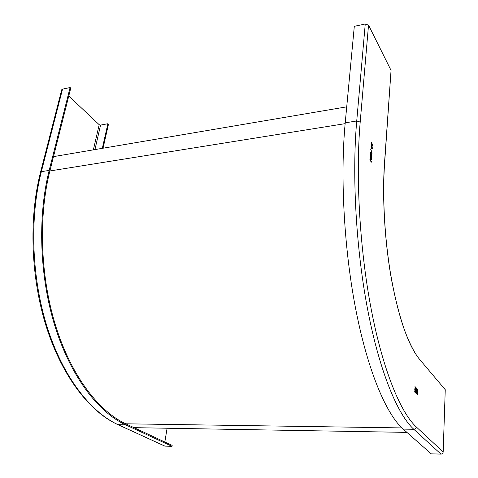 <?xml version="1.0" encoding="UTF-8"?>
<svg xmlns="http://www.w3.org/2000/svg" width="478" height="478" viewBox="0 0 478 478"><rect width="100%" height="100%" fill="white"/><g stroke="black" fill="none" stroke-linecap="round" stroke-linejoin="round"><path stroke-width="0.72" d="M416.505 392.641L415.854 391.667L415.974 389.158L416.882 390.377L416.78 392.139L416.505 392.641L416.613 391.5M416.691 391.38L416.553 389.618L415.991 389.02M384.623 163.07L391.052 70.386L368.526 25.107L365.252 23.984L354.306 26.338L345.218 122.828C339.995 177.565 344.232 251.613 356.301 312.08C368.407 372.613 386.678 414.683 403.199 429.113L431.186 453.819L440.919 454.1C442.246 454.004 442.992 453.299 443.172 451.985L445.251 389.713L443.721 387.742M372.655 145.449L372.446 146.089L371.824 145.479L371.185 143L371.609 142.444L372.655 145.449L371.358 142.396M372.051 152.912L372.004 153.516L370.42 152.709L370.468 152.106L371.854 152.924L370.719 148.933L372.051 152.912L370.695 149.25M370.366 157.256L369.858 159.825L371.328 162.191L370.713 160.572L370.982 159.473M370.498 157.411L370.809 159.102L371.591 158.821L371.543 159.461L370.791 159.736M371.448 154.621L371.639 158.236L370.175 155.858L370.665 153.563L371.179 154.484M371.042 147.212L371.316 145.324L371.131 146.746L371.579 148.019L371.46 146.752L372.021 146.376L372.422 148.431L371.98 149.112L371.042 147.212M414.988 387.132L417.921 390.263L417.945 389.707L415.012 386.577L414.988 387.132M417.33 393.836C416.732 392.008 416.78 390.777 417.467 390.144L417.503 390.179C418.101 392.008 418.053 393.239 417.366 393.866L417.33 393.836M417.754 395.019L414.773 391.512L414.749 392.068L417.754 395.019L414.719 391.578M415.197 391.59C414.593 389.743 414.635 388.506 415.34 387.873L415.376 387.909C415.98 389.755 415.932 390.992 415.233 391.625L415.197 391.59M416.081 390.771L415.926 391.601L416.499 392.085L416.081 390.771L416.44 392.08M416.535 390.944L415.98 390.43L416.135 389.594L416.099 390.43L416.589 390.95L416.135 389.594M372.356 146.089L372.529 145.467M372.266 145.509L371.286 143.992L371.448 142.964M371.352 143.286L372.243 145.491L371.98 143.478L371.597 142.964L371.227 143.304M371.884 153.456L371.926 152.93M371.854 152.924L370.462 152.195M371.37 161.63L370.587 160.59L370.665 159.754M371.221 162.012L371.245 161.648M370.809 159.102L370.372 157.429M371.591 158.821L371.137 158.816M371.418 159.461L371.466 158.839M370.546 160.297L370.074 159.538L370.384 157.889L370.546 160.297L369.948 159.556L370.265 157.907M371.525 158.057L371.322 154.639M371.042 154.794L370.647 153.707M371.514 157.405L371.006 156.581L371.4 155.171L371.514 157.405L370.88 156.599L371.191 155.087M370.838 156.306L370.384 155.577L370.749 154.274L370.838 156.306L370.259 155.595L370.546 154.191M371.275 145.88L371.137 145.312M371.119 146.25L371.107 145.91M371.131 146.746L370.994 146.268M371.579 148.019L371.006 146.764M372.021 146.376L371.663 146.143M372.422 148.431L371.896 146.393M372.069 149.16L372.296 148.449M371.49 147.565L371.729 146.74M372.009 148.634L371.555 148.019M371.621 147.164L371.968 148.61L371.992 146.889L371.496 147.182M417.862 390.197L414.952 386.642M417.425 393.902L417.294 390.108M417.402 393.251L417.318 390.765M417.473 390.801L417.384 393.233L417.473 390.801M415.292 391.661L415.161 387.843M415.268 390.998L415.185 388.5M415.346 388.536L415.251 390.986L415.346 388.536M102.316 148.335L107.885 123.73L108.458 124.28L103.051 148.21M167.103 428.234L164.832 441.989M345.14 123.653L49.873 170.969C38.144 217.275 40.391 277.622 56.022 327.012C71.736 376.425 98.85 411.373 125.732 423.801L172.17 445.406L172.02 446.333L164.874 446.123L164.079 445.759M172.02 446.333L125.547 424.793C98.492 412.347 71.186 377.208 55.352 327.478C39.602 277.766 37.35 217.006 49.174 170.407L70.099 87.522L62.522 89.153L61.728 89.739L40.546 172.188M49.873 170.969L70.75 88.143L70.099 87.522M68.766 96.006L99.191 124.692L100.577 125.087L107.885 123.73M346.723 106.833L53.488 156.629M406.915 432.393L134.031 427.661M391.052 70.386L384.521 162.795C382.047 197.695 384.748 242.627 391.697 280.574C399.345 319.728 408.588 345.923 419.427 359.151L445.251 389.713M443.172 451.985L416.266 426.938C400.552 412.454 383.093 370.498 371.4 310.258C359.755 250.078 355.465 176.472 360.197 122.051L368.526 25.107M365.252 23.984L356.731 120.976L345.218 122.828M403.199 429.113L413.787 429.274C415.227 429.154 416.057 428.372 416.266 426.938M360.197 122.051L356.731 120.976C351.832 176.024 356.152 250.591 368.024 311.483C379.944 372.44 397.762 414.779 413.787 429.274L440.919 454.1M417.79 357.042C412.944 350.422 407.316 338.382 403.283 326.594C398.282 311.626 394.009 293.791 390.454 273.099C384.497 237.064 382.322 195.825 384.599 163.416L384.521 162.795M164.934 446.123L118.066 424.679L125.547 424.793M94.937 149.59L100.577 125.087M99.191 124.692L93.377 149.853M49.174 170.407L41.353 171.662L40.558 172.158C28.608 218.428 30.825 278.578 46.665 327.872C62.588 377.172 90.24 412.251 118.006 424.673L118.066 424.679C90.802 412.281 63.323 377.333 47.424 327.884C31.608 278.453 29.397 218.04 41.353 171.662L62.522 89.153M117.182 424.297L164.874 446.123M125.732 423.801L401.89 427.912"/></g></svg>
